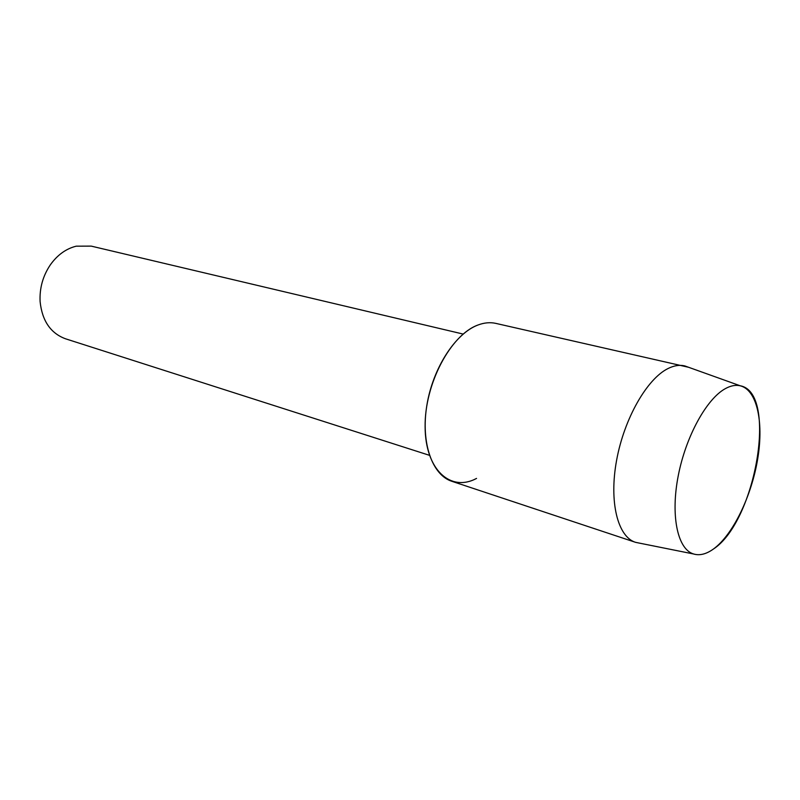 <?xml version="1.0" encoding="UTF-8"?>
<svg xmlns="http://www.w3.org/2000/svg" width="800" height="800" viewBox="0 0 800 800"><rect width="100%" height="100%" fill="white"/><g stroke="black" fill="none" stroke-linecap="round" stroke-linejoin="round"><path stroke-width="1.2" d="M713.46 549.01C733.02 534.8 751.73 495.85 757.8 458.28C763.96 420.72 756.54 388.49 739.16 385.58C734.9 384.9 730.3 385.91 725.36 388.63C706.63 398.78 685.92 436.29 678.3 475.47C670.57 514.67 677.24 547.8 692.47 553.59C698.85 556 705.85 554.47 713.46 549.01C755.78 521.56 778.11 392.25 740.21 385.78L739.16 385.58C734.9 384.9 730.3 385.91 725.36 388.63C706.63 398.78 685.92 436.29 678.3 475.47C670.57 514.67 677.24 547.8 692.47 553.59L693.48 553.96C699.61 555.82 706.27 554.17 713.46 549.01M463.15 334.07L91.24 246.12L76.2 246.18C66.05 248.71 57.43 254.92 50.34 264.84C42.86 275.98 39.45 288.25 40.11 301.65C42.16 320.87 50.62 333.25 65.49 338.78L429.46 455.32M688.62 367.29L495.76 323.37C490.13 322.12 484.18 322.67 477.91 325.04C450.61 334.83 424.58 383.95 425.11 426.76C425.24 469.73 450.51 492.44 476.55 478.42M684.47 365.84C679.41 364.71 673.95 365.6 668.08 368.51C647 378.8 624.18 418.62 616.61 460.24C608.9 501.89 617.73 536.77 635.43 542.29L639.74 543.19M477.91 325.04C455.38 333.41 432.79 368.25 426.83 405.5C420.72 442.78 432.18 475.06 451.88 481.31L635.43 542.29M740.21 385.78L684.76 365.91M693.48 553.96L635.72 542.38"/></g></svg>
